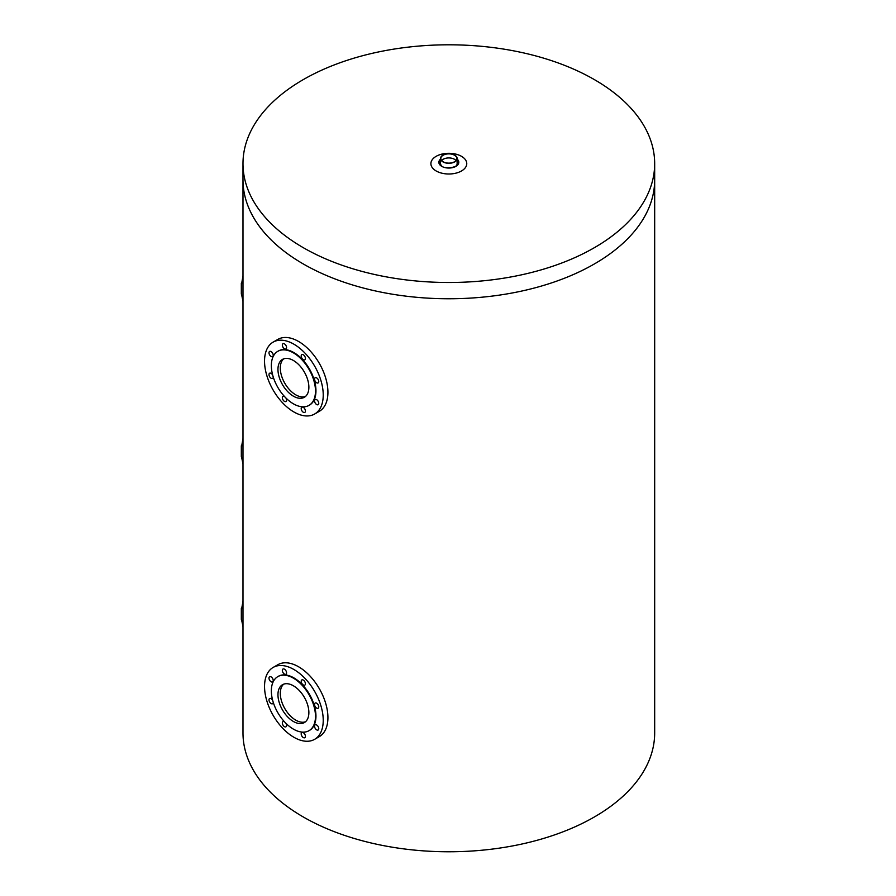 <?xml version="1.0" encoding="UTF-8"?>
<svg xmlns="http://www.w3.org/2000/svg" width="896" height="896" viewBox="0 0 896 896"><rect width="100%" height="100%" fill="white"/><g stroke="black" fill="none" stroke-linecap="round" stroke-linejoin="round"><path stroke-width="1.34" d="M441.627 160.53A8.019 4.626 180 0 1 448.829 157.931A8.019 4.626 180 0 1 456.03 160.53M443.162 161.773A8.019 4.626 180 0 1 440.81 158.491A8.019 4.626 180 0 1 448.829 153.866A8.019 4.626 180 0 1 456.848 158.491A8.019 4.626 180 0 1 451.898 162.77A8.019 4.626 180 0 1 443.162 161.773M442.96 161.885A8.299 4.794 0 0 0 452.01 162.926A8.299 4.794 0 0 0 457.128 158.491A8.299 4.794 0 0 0 448.829 153.698A8.299 4.794 0 0 0 440.53 158.491A8.299 4.794 0 0 0 442.96 161.885M301.818 358.086A2.99 1.725 60 0 1 301.818 354.637A2.99 1.725 60 0 1 304.808 356.362A2.99 1.725 60 0 1 304.808 359.811A2.99 1.725 60 0 1 301.818 358.086M314.541 379.109A2.99 1.725 60 0 1 315.168 377.742A2.99 1.725 60 0 1 318.147 379.467A2.99 1.725 60 0 1 318.147 382.917A2.99 1.725 60 0 1 315.851 382.122A2.99 1.725 60 0 1 314.541 379.109M315.168 399.526L315.168 399.526A2.99 1.725 60 0 1 318.147 401.251A2.99 1.725 60 0 1 318.147 404.701A2.99 1.725 60 0 1 315.168 402.976A2.99 1.725 60 0 1 315.168 399.526M303.318 407.378A2.99 1.725 60 0 1 305.267 410.01A2.99 1.725 60 0 1 304.808 412.406A2.99 1.725 60 0 1 301.818 410.682A2.99 1.725 60 0 1 301.818 407.232A2.99 1.725 60 0 1 303.318 407.378M285.869 397.936A2.99 1.725 60 0 1 285.947 398.059A2.99 1.725 60 0 1 285.947 401.509A2.99 1.725 60 0 1 282.957 399.784A2.99 1.725 60 0 1 282.957 396.334A2.99 1.725 60 0 1 284.514 396.525M273.224 376.97A2.99 1.725 60 0 1 273.224 377.037A2.99 1.725 60 0 1 272.608 378.403A2.99 1.725 60 0 1 269.618 376.678A2.99 1.725 60 0 1 269.618 373.229A2.99 1.725 60 0 1 272.675 375.088M272.608 356.619L272.608 356.619A2.99 1.725 60 0 1 269.618 354.894A2.99 1.725 60 0 1 269.618 351.445A2.99 1.725 60 0 1 272.608 353.17A2.99 1.725 60 0 1 272.608 356.619M284.446 348.768A2.99 1.725 60 0 1 282.498 346.136A2.99 1.725 60 0 1 282.957 343.739A2.99 1.725 60 0 1 285.947 345.464A2.99 1.725 60 0 1 285.947 348.914A2.99 1.725 60 0 1 284.446 348.768M314.63 414.019L319.334 411.309A41.496 23.957 -120 0 0 327.925 392.302A41.496 23.957 -120 0 0 309.814 350.538A41.496 23.957 -120 0 0 277.827 339.416L273.134 342.126A41.496 23.957 -120 0 0 273.134 390.051A41.496 23.957 -120 0 0 314.63 414.019A41.496 23.957 -120 0 0 323.232 395.013A41.496 23.957 -120 0 0 305.11 353.248A41.496 23.957 -120 0 0 273.134 342.126M309.254 405.238A31.214 18.021 -120 0 0 309.49 405.104A31.214 18.021 -120 0 0 315.952 390.813A31.214 18.021 -120 0 0 302.333 359.408A31.214 18.021 -120 0 0 278.275 351.042A31.214 18.021 -120 0 0 278.051 351.187M315.482 391.082A31.214 18.021 -120 0 0 301.862 359.677A31.214 18.021 -120 0 0 277.805 351.322A31.214 18.021 -120 0 0 277.805 387.352A31.214 18.021 -120 0 0 309.019 405.373A31.214 18.021 -120 0 0 315.482 391.082M308.874 387.274A21.862 12.622 -120 0 0 299.331 365.266A21.862 12.622 -120 0 0 282.486 359.408A21.862 12.622 -120 0 0 282.486 384.653A21.862 12.622 -120 0 0 304.349 397.275A21.862 12.622 -120 0 0 308.874 387.274M283.718 358.837A21.862 12.622 -120 0 0 284.827 383.298A21.862 12.622 -120 0 0 305.458 396.491M283.718 684.152A21.862 12.622 -120 0 0 284.827 708.602A21.862 12.622 -120 0 0 305.458 721.795M308.874 712.578A21.862 12.622 -120 0 0 299.331 690.57A21.862 12.622 -120 0 0 282.486 684.712A21.862 12.622 -120 0 0 282.486 709.957A21.862 12.622 -120 0 0 304.349 722.579A21.862 12.622 -120 0 0 308.874 712.578M315.482 716.386A31.214 18.021 -120 0 0 301.862 684.981A31.214 18.021 -120 0 0 277.805 676.626A31.214 18.021 -120 0 0 277.805 712.656A31.214 18.021 -120 0 0 309.019 730.677A31.214 18.021 -120 0 0 315.482 716.386M309.254 730.542A31.214 18.021 -120 0 0 309.49 730.408A31.214 18.021 -120 0 0 315.952 716.117A31.214 18.021 -120 0 0 302.333 684.712A31.214 18.021 -120 0 0 278.275 676.346A31.214 18.021 -120 0 0 278.051 676.491M323.232 720.317A41.496 23.957 -120 0 0 305.11 678.552A41.496 23.957 -120 0 0 273.134 667.442A41.496 23.957 -120 0 0 273.134 715.355A41.496 23.957 -120 0 0 314.63 739.323A41.496 23.957 -120 0 0 323.232 720.317M301.818 683.39A2.99 1.725 60 0 1 301.818 679.941A2.99 1.725 60 0 1 304.808 681.666A2.99 1.725 60 0 1 304.808 685.115A2.99 1.725 60 0 1 301.818 683.39M314.541 704.413A2.99 1.725 60 0 1 315.168 703.046A2.99 1.725 60 0 1 318.147 704.771A2.99 1.725 60 0 1 318.147 708.221A2.99 1.725 60 0 1 315.851 707.426A2.99 1.725 60 0 1 314.541 704.413M315.168 724.83L315.168 724.83A2.99 1.725 60 0 1 318.147 726.555A2.99 1.725 60 0 1 318.147 730.005A2.99 1.725 60 0 1 315.168 728.28A2.99 1.725 60 0 1 315.168 724.83M303.318 732.682A2.99 1.725 60 0 1 305.267 735.314A2.99 1.725 60 0 1 304.808 737.71A2.99 1.725 60 0 1 301.818 735.986A2.99 1.725 60 0 1 301.818 732.536A2.99 1.725 60 0 1 303.318 732.682M285.869 723.24A2.99 1.725 60 0 1 285.947 723.363A2.99 1.725 60 0 1 285.947 726.813A2.99 1.725 60 0 1 282.957 725.088A2.99 1.725 60 0 1 282.957 721.638A2.99 1.725 60 0 1 284.514 721.829M273.224 702.274A2.99 1.725 60 0 1 273.224 702.341A2.99 1.725 60 0 1 272.608 703.707A2.99 1.725 60 0 1 269.618 701.982A2.99 1.725 60 0 1 269.618 698.533A2.99 1.725 60 0 1 272.675 700.392M272.608 681.923L272.608 681.923A2.99 1.725 60 0 1 269.618 680.198A2.99 1.725 60 0 1 269.618 676.749A2.99 1.725 60 0 1 272.608 678.474A2.99 1.725 60 0 1 272.608 681.923M284.446 674.072A2.99 1.725 60 0 1 282.498 671.44A2.99 1.725 60 0 1 282.957 669.043A2.99 1.725 60 0 1 285.947 670.768A2.99 1.725 60 0 1 285.947 674.218A2.99 1.725 60 0 1 284.446 674.072M314.63 739.323L319.334 736.613A41.496 23.957 -120 0 0 327.925 717.606A41.496 23.957 -120 0 0 309.814 675.842A41.496 23.957 -120 0 0 277.827 664.731L273.134 667.442M457.128 158.491L457.128 163.643A8.299 4.794 180 0 1 456.254 165.794M441.403 165.794A8.299 4.794 180 0 1 440.53 163.643L440.53 158.491M303.274 263.95A205.845 118.843 180 0 1 242.984 179.906A205.845 118.843 0 0 0 303.274 263.95A205.845 118.843 0 0 0 527.61 289.71A205.845 118.843 0 0 0 654.674 179.906A205.845 118.843 180 0 1 527.61 289.71A205.845 118.843 180 0 1 303.274 263.95M303.274 247.677A205.845 118.843 0 0 0 527.61 273.448A205.845 118.843 0 0 0 654.674 163.643A205.845 118.843 0 0 0 448.829 44.8A205.845 118.843 0 0 0 242.984 163.643A205.845 118.843 0 0 0 303.274 247.677M436.15 156.33A17.931 10.349 0 0 0 436.15 170.968A17.931 10.349 0 0 0 461.507 170.968A17.931 10.349 0 0 0 461.507 156.33A17.931 10.349 0 0 0 436.15 156.33M654.674 163.643L654.674 732.928A205.845 118.843 180 0 1 527.61 842.722A205.845 118.843 180 0 1 303.274 816.962A205.845 118.843 180 0 1 242.984 732.928L242.984 163.643M241.326 618.397L242.984 626.707L242.984 601.138L241.326 610.758M241.326 619.394L241.326 608.44M241.326 293.093L242.984 301.403L242.984 275.834L241.326 285.454M241.326 294.09L241.326 283.136M241.326 455.739L242.984 464.05L242.984 438.491L241.326 448.101M241.326 456.747L241.326 445.794M440.53 159.107A9.957 5.746 0 0 0 442.266 166.622A9.957 5.746 0 0 0 455.392 166.622A9.957 5.746 0 0 0 457.128 159.107M440.53 160.776A9.128 5.275 0 0 0 439.701 162.971L441.582 165.917C444.506 169.49 458.786 167.709 457.957 162.971A9.128 5.275 0 0 0 457.128 160.776"/></g></svg>
